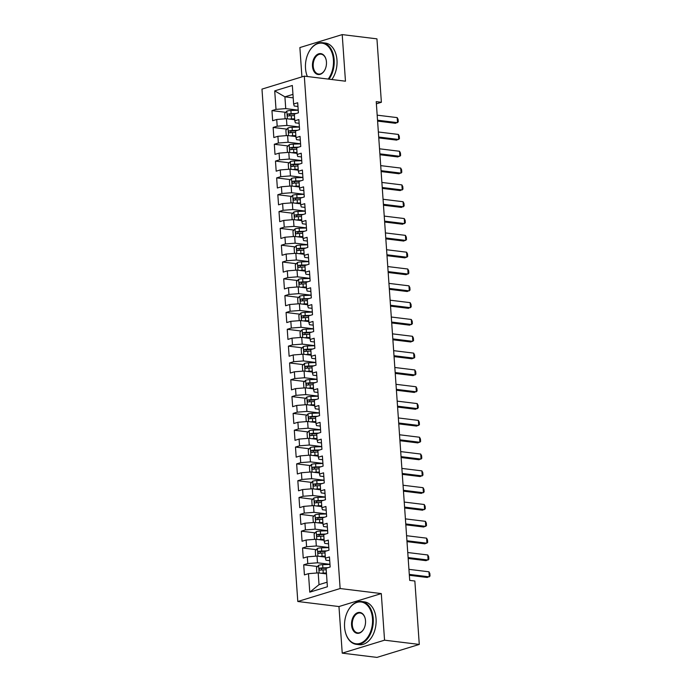 <?xml version="1.0" encoding="UTF-8"?>
<svg xmlns="http://www.w3.org/2000/svg" width="692" height="692" viewBox="0 0 692 692"><rect width="100%" height="100%" fill="white"/><g stroke="black" fill="none" stroke-linecap="round" stroke-linejoin="round"><path stroke-width="1.04" d="M342.229 653.144L384.553 640.178L381.301 593.58L338.968 606.547L342.229 653.144L376.958 657.4L419.283 644.434L414.854 581.021L409.707 580.389L376.232 101.646L381.378 102.278L376.941 38.856L342.211 34.6L299.878 47.566L301.928 76.873M338.968 606.547L297.802 601.495L261.974 89.112L304.307 76.146L340.135 588.537L297.802 601.495M293.2 97.849L284.914 96.837L274.715 90.877L276.013 109.379L271.956 110.625L272.657 120.719L276.722 119.474L277.189 126.204L273.132 127.449L273.833 137.544L277.899 136.298L278.366 143.028L274.309 144.265L275.009 154.359L279.075 153.122L279.542 159.843L275.477 161.089L276.186 171.184L280.251 169.938L280.718 176.668L276.653 177.913L277.362 188.008L281.428 186.762L281.895 193.492L277.829 194.737L278.539 204.823L282.604 203.586L283.071 210.307L279.006 211.553L279.715 221.648L283.781 220.402L284.248 227.132L280.182 228.377L280.891 238.472L284.957 237.226L285.424 243.956L281.359 245.202L282.068 255.287L286.133 254.05L286.6 260.78L282.535 262.017L283.244 272.112L287.31 270.866L287.777 277.596L283.711 278.841L284.421 288.936L288.478 287.69L288.953 294.42L284.888 295.666L285.597 305.76L289.654 304.515L290.13 311.244L286.064 312.481L286.773 322.576L290.83 321.33L291.306 328.06L287.241 329.305L287.95 339.4L292.007 338.154L292.482 344.884L288.417 346.13L289.126 356.224L293.183 354.979L293.659 361.708L289.593 362.954L290.303 373.04L294.36 371.803L294.835 378.524L290.77 379.77L291.479 389.864L295.536 388.619L296.012 395.348L291.946 396.594L292.655 406.688L296.712 405.443L297.188 412.173L293.123 413.418L293.832 423.504L297.889 422.267L298.364 428.997L294.299 430.234L295.008 440.328L299.065 439.083L299.541 445.812L295.475 447.058L296.185 457.152L300.242 455.907L300.717 462.637L296.652 463.882L297.361 473.977L301.418 472.731L301.894 479.461L297.828 480.698L298.537 490.792L302.594 489.547L303.07 496.276L299.005 497.522L299.714 507.617L303.771 506.371L304.246 513.101L300.181 514.346L300.89 524.441L304.947 523.195L305.423 529.925L301.357 531.171L302.067 541.256L306.123 540.019L306.599 546.741L302.534 547.986L303.243 558.081L307.3 556.835L307.776 563.565L303.71 564.81L304.419 574.905L308.476 573.659L318.199 572.889L319.021 584.662L327.074 582.197M274.715 90.877L292.335 85.479L293.633 103.99L294.204 106.023L297.949 106.481M319.021 584.662L309.774 592.162L327.394 586.764L326.096 568.262L330.162 567.016L329.453 556.93L325.387 558.167L324.92 551.446L328.985 550.201L328.276 540.106L324.211 541.352L323.744 534.622L327.809 533.376L327.1 523.282L323.034 524.527L322.567 517.798L326.633 516.552L325.923 506.466L321.858 507.703L321.391 500.973L325.456 499.736L324.747 489.642L320.681 490.887L320.214 484.158L324.28 482.912L323.571 472.818L319.505 474.063L319.038 467.334L323.103 466.088L322.394 455.993L318.337 457.239L317.862 450.509L321.927 449.272L321.218 439.178L317.161 440.423L316.685 433.694L320.751 432.448L320.041 422.354L315.985 423.599L315.509 416.869L319.574 415.624L318.865 405.529L314.808 406.775L314.332 400.045L318.398 398.808L317.689 388.714L313.632 389.951L313.156 383.23L317.221 381.984L316.512 371.889L312.455 373.135L311.98 366.405L316.045 365.16L315.336 355.065L311.279 356.311L310.803 349.581L314.869 348.335L314.159 338.25L310.103 339.487L309.627 332.757L313.692 331.52L312.983 321.425L308.926 322.671L308.45 315.941L312.516 314.696L311.807 304.601L307.75 305.847L307.274 299.117L311.339 297.871L310.63 287.777L306.573 289.022L306.098 282.293L310.163 281.056L309.454 270.961L305.397 272.207L304.921 265.477L308.987 264.232L308.277 254.137L304.221 255.383L303.745 248.653L307.81 247.407L307.101 237.313L303.044 238.558L302.568 231.829L306.634 230.592L305.925 220.497L301.868 221.734L301.392 215.013L305.457 213.767L304.748 203.673L300.691 204.918L300.216 198.189L304.281 196.943L303.572 186.849L299.515 188.094L299.039 181.365L303.105 180.119L302.395 170.033L298.338 171.27L297.863 164.549L301.928 163.303L301.219 153.209L297.162 154.454L296.686 147.725L300.752 146.479L300.043 136.385L295.986 137.63L295.51 130.9L299.575 129.655L298.866 119.569L294.809 120.806L294.334 114.076L298.399 112.839L297.69 102.745L293.633 103.99M309.774 592.162L308.476 573.659M329.972 564.326L317.498 562.795L317.022 556.065L325.318 557.086M307.776 563.565L317.498 562.795M307.3 556.835L317.022 556.065M328.795 547.502L316.322 545.971L315.846 539.25L324.141 540.262M306.599 546.741L316.322 545.971M306.123 540.019L315.846 539.25M325.387 558.167L325.958 560.2L329.712 560.667M327.619 530.686L315.145 529.155L314.67 522.425L322.965 523.437M305.423 529.925L315.145 529.155M304.947 523.195L314.67 522.425M324.211 541.352L324.782 543.384L328.536 543.843M326.442 513.862L313.969 512.331L313.493 505.601L321.789 506.622M304.246 513.101L313.969 512.331M303.771 506.371L313.493 505.601M323.034 524.527L323.605 526.56L327.359 527.019M325.266 497.038L312.793 495.507L312.317 488.777L320.612 489.798M303.07 496.276L312.793 495.507M302.594 489.547L312.317 488.777M321.858 507.703L322.429 509.736L326.183 510.194M324.09 480.213L311.616 478.691L311.14 471.961L319.436 472.973M301.894 479.461L311.616 478.691M301.418 472.731L311.14 471.961M320.681 490.887L321.252 492.92L325.006 493.379M322.913 463.398L310.44 461.867L309.964 455.137L318.259 456.158M300.717 462.637L310.44 461.867M300.242 455.907L309.964 455.137M319.505 474.063L320.076 476.096L323.83 476.554M321.737 446.574L309.263 445.043L308.788 438.313L317.083 439.333M299.541 445.812L309.263 445.043M299.065 439.083L308.788 438.313M318.337 457.239L318.9 459.272L322.654 459.73M320.56 429.749L308.087 428.218L307.611 421.497L315.907 422.509M298.364 428.997L308.087 428.218M297.889 422.267L307.611 421.497M317.161 440.423L317.723 442.447L321.477 442.915M319.384 412.934L306.911 411.403L306.435 404.673L314.73 405.685M297.188 412.173L306.911 411.403M296.712 405.443L306.435 404.673M315.985 423.599L316.547 425.632L320.301 426.09M318.208 396.109L305.734 394.578L305.258 387.849L313.554 388.869M296.012 395.348L305.734 394.578M295.536 388.619L305.258 387.849M314.808 406.775L315.37 408.808L319.124 409.266M317.031 379.285L304.558 377.754L304.082 371.033L312.377 372.045M294.835 378.524L304.558 377.754M294.36 371.803L304.082 371.033M313.632 389.951L314.194 391.983L317.948 392.45M315.855 362.47L303.381 360.939L302.906 354.209L311.201 355.221M293.659 361.708L303.381 360.939M293.183 354.979L302.906 354.209M312.455 373.135L313.018 375.168L316.772 375.626M314.678 345.645L302.205 344.114L301.729 337.385L310.025 338.405M292.482 344.884L302.205 344.114M292.007 338.154L301.729 337.385M311.279 356.311L311.841 358.344L315.595 358.802M313.502 328.821L301.029 327.29L300.553 320.56L308.848 321.581M291.306 328.06L301.029 327.29M290.83 321.33L300.553 320.56M310.103 339.487L310.665 341.519L314.419 341.986M312.326 311.997L299.852 310.474L299.377 303.745L307.672 304.757M290.13 311.244L299.852 310.474M289.654 304.515L299.377 303.745M308.926 322.671L309.488 324.704L313.242 325.162M311.149 295.181L298.676 293.65L298.2 286.921L306.495 287.941M288.953 294.42L298.676 293.65M288.478 287.69L298.2 286.921M307.75 305.847L308.312 307.879L312.066 308.338M309.973 278.357L297.499 276.826L297.024 270.096L305.319 271.117M287.777 277.596L297.499 276.826M287.31 270.866L297.024 270.096M306.573 289.022L307.136 291.055L310.89 291.514M308.796 261.533L296.323 260.01L295.847 253.281L304.143 254.293M286.6 260.78L296.323 260.01M286.133 254.05L295.847 253.281M305.397 272.207L305.959 274.24L309.713 274.698M307.62 244.717L295.147 243.186L294.671 236.456L302.966 237.468M285.424 243.956L295.147 243.186M284.957 237.226L294.671 236.456M304.221 255.383L304.783 257.415L308.537 257.874M306.444 227.893L293.97 226.362L293.495 219.632L301.79 220.653M284.248 227.132L293.97 226.362M283.781 220.402L293.495 219.632M303.044 238.558L303.606 240.591L307.36 241.05M305.267 211.069L292.794 209.538L292.318 202.817L300.613 203.829M283.071 210.307L292.794 209.538M282.604 203.586L292.318 202.817M301.868 221.734L302.439 223.767L306.184 224.234M304.091 194.253L291.617 192.722L291.142 185.992L299.437 187.004M281.895 193.492L291.617 192.722M281.428 186.762L291.142 185.992M300.691 204.918L301.262 206.951L305.008 207.41M302.914 177.429L290.441 175.898L289.965 169.168L298.261 170.189M280.718 176.668L290.441 175.898M280.251 169.938L289.965 169.168M299.515 188.094L300.086 190.127L303.831 190.585M301.738 160.605L289.265 159.073L288.789 152.344L297.084 153.365M279.542 159.843L289.265 159.073M279.075 153.122L288.789 152.344M298.338 171.27L298.909 173.303L302.655 173.77M300.562 143.78L288.088 142.258L287.613 135.528L295.908 136.54M278.366 143.028L288.088 142.258M277.899 136.298L287.613 135.528M297.162 154.454L297.733 156.487L301.478 156.946M299.385 126.965L286.912 125.434L286.436 118.704L294.731 119.725M277.189 126.204L286.912 125.434M276.722 119.474L286.436 118.704M295.986 137.63L296.557 139.663L300.302 140.121M298.209 110.14L285.735 108.609L284.914 96.837L292.958 94.371M276.013 109.379L285.735 108.609M294.809 120.806L295.38 122.839L299.126 123.297M384.553 640.178L419.283 644.434M304.307 76.146L345.464 81.198L342.211 34.6M381.301 593.58L340.135 588.537M376.379 103.809L381.378 102.278M326.494 573.902L318.199 572.889M271.956 110.625L285.744 112.32M273.132 127.449L286.921 129.136M274.309 144.265L288.097 145.96M275.477 161.089L289.273 162.784M276.653 177.913L290.45 179.6M277.829 194.737L291.626 196.424M279.006 211.553L292.803 213.248M280.182 228.377L293.979 230.064M281.359 245.202L295.155 246.888M282.535 262.017L296.332 263.713M283.711 278.841L297.508 280.537M284.888 295.666L298.685 297.352M286.064 312.481L299.861 314.177M287.241 329.305L301.037 331.001M288.417 346.13L302.214 347.817M289.593 362.954L303.39 364.641M290.77 379.77L304.567 381.465M291.946 396.594L305.743 398.281M293.123 413.418L306.919 415.105M294.299 430.234L308.096 431.929M295.475 447.058L309.272 448.753M296.652 463.882L310.448 465.569M297.828 480.698L311.625 482.393M299.005 497.522L312.801 499.217M300.181 514.346L313.978 516.033M301.357 531.171L315.154 532.857M302.534 547.986L316.33 549.682M303.71 564.81L317.507 566.497M377.175 115.166L397.182 117.614L398.09 119.344L398.263 121.87L395.478 123.297L377.59 121.1M397.182 117.614L397.537 122.666L377.529 120.209M289.438 119.076A4.576 0.969 -4 0 1 291.496 118.903L294.662 118.79M291.86 119.37L294.697 119.266M285.735 118.756L285.069 118.488L284.715 113.445L286.886 111.057A4.576 0.969 -4 0 1 290.908 110.486L298.217 110.227M296.211 113.505L291.133 113.687A4.576 0.969 176 0 0 288.132 114.016C287.085 114.924 287.128 115.599 288.27 116.031A4.576 0.969 -4 0 1 291.271 115.702L294.446 115.59M289.187 115.884L289.983 114.241A2.327 0.493 -4 0 1 290.804 114.18L294.437 114.05M378.351 131.982L398.358 134.438L399.267 136.168L399.44 138.694L396.654 140.113L378.766 137.924M398.358 134.438L398.713 139.481L378.706 137.033M379.527 148.806L399.535 151.263L400.443 152.993L400.616 155.51L397.831 156.937L379.943 154.74M399.535 151.263L399.889 156.305L379.882 153.849M290.614 135.892A4.576 0.969 -4 0 1 292.673 135.719L295.839 135.606M293.036 136.194L295.873 136.09M286.912 135.58L286.246 135.312L285.891 130.26L288.062 127.882A4.576 0.969 -4 0 1 292.085 127.311L299.394 127.051M297.387 130.33L292.309 130.503A4.576 0.969 176 0 0 289.308 130.831C288.261 131.748 288.305 132.423 289.446 132.855A4.576 0.969 -4 0 1 292.448 132.527L295.622 132.414M290.363 132.7L291.159 131.056A2.327 0.493 -4 0 1 291.981 130.996L295.614 130.875M291.79 152.716A4.576 0.969 -4 0 1 293.849 152.543L297.015 152.43M294.212 153.01L297.05 152.915M288.088 152.404L287.422 152.128L287.068 147.085L289.239 144.706A4.576 0.969 -4 0 1 293.261 144.135L300.57 143.875M298.563 147.145L293.486 147.327A4.576 0.969 176 0 0 290.484 147.655C289.438 148.572 289.481 149.247 290.623 149.671A4.576 0.969 -4 0 1 293.624 149.351L296.799 149.238M291.54 149.524L292.335 147.88A2.327 0.493 -4 0 1 293.157 147.82L296.79 147.69M328.181 79.078A21.054 13.901 -83 0 0 333.423 59.797A21.054 13.901 -83 0 0 323.467 43.466A21.054 13.901 -83 0 0 308.563 52.618A21.054 13.901 -83 0 0 305.509 68.344A21.054 13.901 -83 0 0 306.115 72.548A21.054 13.901 -83 0 0 307.386 76.527M308.615 52.506A21.564 14.238 97 0 1 308.675 52.384A21.564 14.238 97 0 1 322.472 42.705A21.564 14.238 97 0 1 334.149 59.737A21.564 14.238 97 0 1 329.011 79.173M307.326 76.518A21.564 14.238 97 0 1 306.175 72.798A21.564 14.238 97 0 1 306.149 72.669M312.481 66.207A10.527 6.946 97 0 1 318.017 54.088A10.527 6.946 97 0 1 326.14 59.832A10.527 6.946 97 0 1 326.442 61.934A10.527 6.946 97 0 1 324.92 69.797A10.527 6.946 97 0 1 317.464 74.373A10.527 6.946 97 0 1 312.481 66.207M326.166 59.962A10.008 6.609 -83 0 0 321.071 54.184A10.008 6.609 -83 0 0 313.216 66.147A10.008 6.609 -83 0 0 318.631 74.053A10.008 6.609 -83 0 0 324.972 69.676M322.472 42.705L325.309 43.051A21.564 14.238 97 0 1 336.978 60.083A21.564 14.238 97 0 1 331.84 79.528M344.581 627.16A21.054 13.901 -83 0 0 345.196 631.363A21.054 13.901 -83 0 0 361.44 642.842A21.054 13.901 -83 0 0 372.495 618.613A21.054 13.901 -83 0 0 362.539 602.282A21.054 13.901 -83 0 0 347.635 611.434A21.054 13.901 -83 0 0 344.581 627.16M347.695 611.321A21.564 14.238 97 0 1 347.756 611.2A21.564 14.238 97 0 1 361.553 601.521A21.564 14.238 97 0 1 373.23 618.553A21.564 14.238 97 0 1 356.302 644.338A21.564 14.238 97 0 1 345.247 631.614A21.564 14.238 97 0 1 345.221 631.485M351.562 625.023A10.527 6.946 97 0 1 357.089 612.904A10.527 6.946 97 0 1 365.212 618.648A10.527 6.946 97 0 1 365.514 620.75A10.527 6.946 97 0 1 363.992 628.604A10.527 6.946 97 0 1 356.544 633.18A10.527 6.946 97 0 1 351.562 625.023M365.246 618.778A10.008 6.609 -83 0 0 360.143 613A10.008 6.609 -83 0 0 352.289 624.962A10.008 6.609 -83 0 0 357.712 632.869A10.008 6.609 -83 0 0 364.053 628.492M361.553 601.521L364.381 601.867A21.564 14.238 97 0 1 376.059 618.899A21.564 14.238 97 0 1 359.131 644.684L356.302 644.338M380.704 165.63L400.711 168.078L401.62 169.808L401.793 172.334L399.007 173.761L381.119 171.564M400.711 168.078L401.066 173.13L381.058 170.673M381.88 182.446L401.888 184.902L402.796 186.632L402.969 189.158L400.184 190.577L382.295 188.388M401.888 184.902L402.242 189.954L382.235 187.497M292.967 169.54A4.576 0.969 -4 0 1 295.026 169.367L298.191 169.255M295.389 169.834L298.226 169.73M289.265 169.229L288.599 168.952L288.244 163.909L290.415 161.521A4.576 0.969 -4 0 1 294.437 160.951L301.747 160.691M299.74 163.969L294.662 164.151A4.576 0.969 176 0 0 291.661 164.48C290.614 165.397 290.657 166.063 291.799 166.495A4.576 0.969 -4 0 1 294.801 166.166L297.975 166.054M292.716 166.348L293.512 164.705A2.327 0.493 -4 0 1 294.334 164.644L297.967 164.514M294.143 186.356A4.576 0.969 -4 0 1 296.202 186.183L299.368 186.07M296.557 186.658L299.402 186.555M290.441 186.044L289.775 185.776L289.42 180.724L291.591 178.346A4.576 0.969 -4 0 1 295.614 177.775L302.923 177.515M300.916 180.794L295.839 180.975A4.576 0.969 176 0 0 292.837 181.295C291.79 182.212 291.834 182.887 292.976 183.319A4.576 0.969 -4 0 1 295.977 182.991L299.152 182.878M293.892 183.164L294.688 181.529A2.327 0.493 -4 0 1 295.51 181.468L299.143 181.339M383.057 199.27L403.064 201.727L403.972 203.457L404.145 205.974L401.36 207.401L383.472 205.213M403.064 201.727L403.419 206.77L383.411 204.322M295.32 203.18A4.576 0.969 -4 0 1 297.378 203.007L300.544 202.894M297.733 203.474L300.579 203.379M291.617 202.868L290.951 202.6L290.597 197.549L292.768 195.17A4.576 0.969 -4 0 1 296.79 194.599L304.099 194.34M302.093 197.609L297.015 197.791A4.576 0.969 176 0 0 294.013 198.12C292.967 199.036 293.01 199.711 294.152 200.135A4.576 0.969 -4 0 1 297.153 199.815L300.328 199.703M295.069 199.988L295.865 198.345A2.327 0.493 -4 0 1 296.686 198.284L300.319 198.154M384.233 216.094L404.24 218.551L405.149 220.272L405.322 222.798L402.536 224.225L384.648 222.028M404.24 218.551L404.595 223.594L384.588 221.137M296.496 220.004A4.576 0.969 -4 0 1 298.555 219.831L301.721 219.719M298.909 220.298L301.755 220.194M292.794 219.693L292.128 219.416L291.773 214.373L293.944 211.986A4.576 0.969 -4 0 1 297.967 211.415L305.276 211.164M303.269 214.434L298.183 214.615A4.576 0.969 176 0 0 295.19 214.944C294.143 215.861 294.187 216.527 295.328 216.959A4.576 0.969 -4 0 1 298.33 216.631L301.504 216.518M296.245 216.812L297.041 215.169A2.327 0.493 -4 0 1 297.863 215.108L301.496 214.978M385.409 232.919L405.417 235.367L406.325 237.097L406.498 239.622L403.713 241.05L385.825 238.852M405.417 235.367L405.772 240.418L385.764 237.962M297.672 236.82A4.576 0.969 -4 0 1 299.731 236.647L302.897 236.543M300.086 237.122L302.932 237.019M293.97 236.508L293.304 236.24L292.95 231.197L295.121 228.81A4.576 0.969 -4 0 1 299.143 228.239L306.452 227.979M304.445 231.258L299.359 231.439A4.576 0.969 176 0 0 296.366 231.759C295.32 232.676 295.363 233.351 296.505 233.784A4.576 0.969 -4 0 1 299.506 233.455L302.681 233.342M297.413 233.637L298.217 231.993A2.327 0.493 -4 0 1 299.039 231.932L302.672 231.803M386.586 249.734L406.593 252.191L407.502 253.921L407.675 256.447L404.889 257.865L387.001 255.677M406.593 252.191L406.948 257.234L386.94 254.786M298.849 253.644A4.576 0.969 -4 0 1 300.908 253.471L304.073 253.358M301.262 253.938L304.108 253.843M295.147 253.333L294.481 253.064L294.126 248.013L296.297 245.634A4.576 0.969 -4 0 1 300.319 245.063L307.629 244.804M305.622 248.082L300.536 248.255A4.576 0.969 176 0 0 297.543 248.584C296.496 249.501 296.539 250.175 297.681 250.599A4.576 0.969 -4 0 1 300.683 250.279L303.849 250.167M298.589 250.452L299.394 248.809A2.327 0.493 -4 0 1 300.216 248.748L303.849 248.627M387.762 266.558L407.77 269.015L408.678 270.745L408.851 273.262L406.066 274.689L388.177 272.492M407.77 269.015L408.124 274.058L388.117 271.601M300.025 270.468A4.576 0.969 -4 0 1 302.084 270.295L305.25 270.183M302.439 270.762L305.284 270.659M296.323 270.157L295.657 269.88L295.302 264.837L297.474 262.45A4.576 0.969 -4 0 1 301.496 261.887L308.805 261.628M306.798 264.898L301.712 265.079A4.576 0.969 176 0 0 298.719 265.408C297.672 266.325 297.716 267 298.858 267.423A4.576 0.969 -4 0 1 301.859 267.095L305.025 266.982M299.766 267.276L300.57 265.633A2.327 0.493 -4 0 1 301.392 265.572L305.025 265.443M388.939 283.383L408.946 285.831L409.854 287.561L410.027 290.086L407.242 291.514L389.354 289.317M408.946 285.831L409.301 290.882L389.293 288.426M301.202 287.292A4.576 0.969 -4 0 1 303.26 287.119L306.426 287.007M303.615 287.587L306.461 287.483M297.499 286.972L296.833 286.704L296.479 281.661L298.65 279.274A4.576 0.969 -4 0 1 302.672 278.703L309.981 278.443M307.975 281.722L302.888 281.903A4.576 0.969 176 0 0 299.895 282.232C298.849 283.14 298.892 283.815 300.034 284.248A4.576 0.969 -4 0 1 303.035 283.919L306.201 283.807M300.942 284.101L301.747 282.457A2.327 0.493 -4 0 1 302.568 282.397L306.201 282.267M390.115 300.198L410.122 302.655L411.031 304.385L411.204 306.911L408.418 308.329L390.53 306.141M410.122 302.655L410.477 307.698L390.47 305.25M302.378 304.108A4.576 0.969 -4 0 1 304.437 303.935L307.603 303.823M304.791 304.411L307.637 304.307M298.676 303.797L298.01 303.528L297.655 298.477L299.826 296.098A4.576 0.969 -4 0 1 303.849 295.527L311.158 295.268M309.151 298.546L304.065 298.719A4.576 0.969 176 0 0 301.072 299.048C300.025 299.965 300.068 300.639 301.21 301.072A4.576 0.969 -4 0 1 304.212 300.743L307.378 300.631M302.119 300.916L302.923 299.273A2.327 0.493 -4 0 1 303.745 299.212L307.378 299.091M391.291 317.022L411.299 319.479L412.207 321.209L412.38 323.726L409.595 325.153L391.707 322.956M411.299 319.479L411.653 324.522L391.646 322.065M303.554 320.932A4.576 0.969 -4 0 1 305.613 320.759L308.779 320.647M305.968 321.226L308.814 321.131M299.852 320.621L299.186 320.344L298.832 315.301L301.003 312.922A4.576 0.969 -4 0 1 305.025 312.352L312.334 312.092M310.327 315.362L305.241 315.543A4.576 0.969 176 0 0 302.248 315.872C301.202 316.789 301.245 317.464 302.387 317.887A4.576 0.969 -4 0 1 305.388 317.559L308.554 317.455M303.295 317.74L304.099 316.097A2.327 0.493 -4 0 1 304.921 316.036L308.554 315.907M392.468 333.847L412.475 336.295L413.383 338.025L413.557 340.55L410.771 341.978L392.883 339.781M412.475 336.295L412.83 341.346L392.822 338.89M304.731 337.757A4.576 0.969 -4 0 1 306.79 337.584L309.955 337.471M307.144 338.051L309.99 337.947M301.029 337.445L300.363 337.168L300.008 332.125L302.179 329.738A4.576 0.969 -4 0 1 306.201 329.167L313.511 328.908M311.504 332.186L306.418 332.368A4.576 0.969 176 0 0 303.425 332.696C302.378 333.613 302.421 334.279 303.563 334.712A4.576 0.969 -4 0 1 306.565 334.383L309.731 334.271M304.471 334.565L305.276 332.921A2.327 0.493 -4 0 1 306.098 332.861L309.731 332.731M393.644 350.662L413.652 353.119L414.56 354.849L414.733 357.375L411.948 358.793L394.059 356.605M413.652 353.119L414.006 358.171L393.999 355.714M305.907 354.572A4.576 0.969 -4 0 1 307.966 354.399L311.132 354.287M308.321 354.875L311.166 354.771M302.205 354.261L301.539 353.993L301.184 348.941L303.356 346.562A4.576 0.969 -4 0 1 307.378 345.991L314.687 345.732M312.68 349.01L307.594 349.192A4.576 0.969 176 0 0 304.601 349.512C303.554 350.429 303.598 351.103 304.74 351.536A4.576 0.969 -4 0 1 307.741 351.207L310.907 351.095M305.648 351.38L306.452 349.745A2.327 0.493 -4 0 1 307.274 349.685L310.907 349.555M394.821 367.487L414.828 369.943L415.736 371.673L415.909 374.19L413.124 375.618L395.236 373.429M414.828 369.943L415.183 374.986L395.175 372.538M307.084 371.396A4.576 0.969 -4 0 1 309.142 371.223L312.308 371.111M309.497 371.69L312.343 371.595M303.381 371.085L302.715 370.817L302.361 365.765L304.532 363.387A4.576 0.969 -4 0 1 308.554 362.816L315.863 362.556M313.857 365.826L308.77 366.007A4.576 0.969 176 0 0 305.777 366.336C304.731 367.253 304.774 367.928 305.916 368.352A4.576 0.969 -4 0 1 308.917 368.032L312.083 367.919M306.824 368.205L307.629 366.561A2.327 0.493 -4 0 1 308.45 366.5L312.083 366.371M395.997 384.311L416.004 386.759L416.913 388.489L417.086 391.015L414.3 392.442L396.412 390.245M416.004 386.759L416.359 391.81L396.352 389.354M308.26 388.221A4.576 0.969 -4 0 1 310.319 388.048L313.485 387.935M310.673 388.515L313.519 388.411M304.558 387.909L303.892 387.632L303.537 382.589L305.708 380.202A4.576 0.969 -4 0 1 309.731 379.631L317.04 379.38M315.033 382.65L309.947 382.832A4.576 0.969 176 0 0 306.954 383.16C305.907 384.077 305.95 384.743 307.092 385.176A4.576 0.969 -4 0 1 310.094 384.847L313.26 384.735M308.001 385.029L308.805 383.385A2.327 0.493 -4 0 1 309.627 383.325L313.26 383.195M397.173 401.135L417.181 403.583L418.089 405.313L418.262 407.839L415.477 409.266L397.589 407.069M417.181 403.583L417.536 408.635L397.528 406.178M309.436 405.036A4.576 0.969 -4 0 1 311.495 404.863L314.661 404.759M311.85 405.339L314.696 405.235M305.734 404.725L305.068 404.457L304.714 399.405L306.885 397.026A4.576 0.969 -4 0 1 310.907 396.455L318.216 396.196M316.209 399.474L311.123 399.656A4.576 0.969 176 0 0 308.13 399.976C307.084 400.893 307.127 401.568 308.269 402A4.576 0.969 -4 0 1 311.27 401.671L314.436 401.559M309.177 401.844L309.981 400.21A2.327 0.493 -4 0 1 310.803 400.149L314.436 400.019M398.35 417.951L418.357 420.407L419.265 422.137L419.438 424.663L416.653 426.082L398.765 423.893M418.357 420.407L418.712 425.45L398.704 423.002M310.613 421.861A4.576 0.969 -4 0 1 312.663 421.688L315.837 421.575M313.026 422.155L315.872 422.059M306.911 421.549L306.245 421.281L305.89 416.229L308.061 413.851A4.576 0.969 -4 0 1 312.075 413.28L319.393 413.02M317.386 416.299L312.3 416.472A4.576 0.969 176 0 0 309.307 416.8C308.26 417.717 308.303 418.392 309.445 418.816A4.576 0.969 -4 0 1 312.447 418.496L315.613 418.383M310.353 418.669L311.158 417.025A2.327 0.493 -4 0 1 311.98 416.965L315.613 416.835M399.526 434.775L419.534 437.232L420.433 438.962L420.615 441.479L417.83 442.906L399.941 440.709M419.534 437.232L419.888 442.274L399.881 439.818M311.789 438.685A4.576 0.969 -4 0 1 313.839 438.512L317.014 438.399M314.203 438.979L317.048 438.875M308.087 438.373L307.421 438.097L307.066 433.054L309.238 430.666A4.576 0.969 -4 0 1 313.251 430.104L320.569 429.844M318.562 433.114L313.476 433.296A4.576 0.969 176 0 0 310.483 433.625C309.436 434.541 309.48 435.207 310.622 435.64A4.576 0.969 -4 0 1 313.623 435.311L316.789 435.199M311.53 435.493L312.334 433.849A2.327 0.493 -4 0 1 313.156 433.789L316.789 433.659M400.703 451.599L420.71 454.047L421.61 455.777L421.791 458.303L419.006 459.73L401.118 457.533M420.71 454.047L421.065 459.099L401.057 456.642M312.966 455.509A4.576 0.969 -4 0 1 315.016 455.336L318.19 455.224M315.379 455.803L318.225 455.699M309.263 455.189L308.597 454.921L308.243 449.878L310.414 447.49A4.576 0.969 -4 0 1 314.428 446.92L321.745 446.66M319.739 449.938L314.652 450.12A4.576 0.969 176 0 0 311.659 450.44C310.613 451.357 310.656 452.032 311.798 452.464A4.576 0.969 -4 0 1 314.799 452.136L317.965 452.023M312.706 452.317L313.511 450.674A2.327 0.493 -4 0 1 314.332 450.613L317.965 450.483M401.879 468.415L421.886 470.871L422.786 472.601L422.968 475.127L420.182 476.546L402.294 474.357M421.886 470.871L422.241 475.914L402.234 473.466M314.142 472.325A4.576 0.969 -4 0 1 316.192 472.152L319.367 472.039M316.555 472.619L319.401 472.524M310.44 472.013L309.774 471.745L309.419 466.693L311.59 464.315A4.576 0.969 -4 0 1 315.604 463.744L322.922 463.484M320.915 466.763L315.829 466.936A4.576 0.969 176 0 0 312.836 467.264C311.789 468.181 311.832 468.856 312.974 469.288A4.576 0.969 -4 0 1 315.976 468.96L319.142 468.847M313.883 469.133L314.687 467.489A2.327 0.493 -4 0 1 315.509 467.429L319.133 467.308M403.055 485.239L423.063 487.696L423.962 489.426L424.144 491.943L421.359 493.37L403.471 491.173M423.063 487.696L423.418 492.739L403.41 490.282M315.318 489.149A4.576 0.969 -4 0 1 317.368 488.976L320.543 488.863M317.732 489.443L320.578 489.348M311.616 488.837L310.95 488.561L310.596 483.518L312.767 481.139A4.576 0.969 -4 0 1 316.78 480.568L324.098 480.309M322.091 483.578L317.005 483.76A4.576 0.969 176 0 0 314.012 484.089C312.966 485.006 313.009 485.68 314.151 486.104A4.576 0.969 -4 0 1 317.152 485.775L320.318 485.663M315.059 485.957L315.863 484.313A2.327 0.493 -4 0 1 316.685 484.253L320.31 484.123M404.232 502.063L424.239 504.511L425.139 506.241L425.32 508.767L422.535 510.194L404.647 507.997M424.239 504.511L424.594 509.563L404.578 507.106M316.495 505.973A4.576 0.969 -4 0 1 318.545 505.8L321.719 505.688M318.908 506.267L321.754 506.163M312.793 505.662L312.127 505.385L311.772 500.342L313.943 497.955A4.576 0.969 -4 0 1 317.957 497.384L325.275 497.124M323.268 500.402L318.182 500.584A4.576 0.969 176 0 0 315.189 500.913C314.142 501.821 314.185 502.496 315.327 502.928A4.576 0.969 -4 0 1 318.329 502.6L321.495 502.487M316.235 502.781L317.031 501.138A2.327 0.493 -4 0 1 317.862 501.077L321.486 500.947M405.408 518.879L425.416 521.336L426.315 523.066L426.497 525.591L423.712 527.01L405.823 524.821M425.416 521.336L425.77 526.378L405.754 523.931M317.671 522.789A4.576 0.969 -4 0 1 319.721 522.616L322.896 522.503M320.085 523.091L322.93 522.988M313.969 522.477L313.303 522.209L312.948 517.158L315.12 514.779A4.576 0.969 -4 0 1 319.133 514.208L326.442 513.948M324.444 517.227L319.358 517.408A4.576 0.969 176 0 0 316.356 517.728C315.318 518.645 315.362 519.32 316.503 519.753A4.576 0.969 -4 0 1 319.505 519.424L322.671 519.311M317.412 519.597L318.208 517.962A2.327 0.493 -4 0 1 319.038 517.901L322.662 517.772M406.585 535.703L426.592 538.16L427.492 539.89L427.673 542.407L424.888 543.834L407 541.637M426.592 538.16L426.947 543.203L406.931 540.755M318.848 539.613A4.576 0.969 -4 0 1 320.898 539.44L324.072 539.327M321.261 539.907L324.107 539.812M315.145 539.302L314.479 539.025L314.125 533.982L316.296 531.603A4.576 0.969 -4 0 1 320.31 531.032L327.619 530.773M325.621 534.042L320.534 534.224A4.576 0.969 176 0 0 317.533 534.553C316.495 535.47 316.538 536.144 317.68 536.568A4.576 0.969 -4 0 1 320.681 536.248L323.847 536.136M318.588 536.421L319.384 534.778A2.327 0.493 -4 0 1 320.214 534.717L323.839 534.587M407.761 552.527L427.768 554.975L428.668 556.705L428.85 559.231L426.064 560.658L408.176 558.461M427.768 554.975L428.123 560.027L408.107 557.57M320.024 556.437A4.576 0.969 -4 0 1 322.074 556.264L325.249 556.152M322.437 556.731L325.283 556.627M316.322 556.126L315.656 555.849L315.301 550.806L317.472 548.419A4.576 0.969 -4 0 1 321.486 547.848L328.795 547.597M326.797 550.867L321.711 551.048A4.576 0.969 176 0 0 318.709 551.377C317.671 552.294 317.714 552.96 318.856 553.392A4.576 0.969 -4 0 1 321.858 553.064L325.024 552.951M319.765 553.245L320.56 551.602A2.327 0.493 -4 0 1 321.391 551.541L325.015 551.412M408.937 569.343L428.945 571.8L429.844 573.53L430.026 576.055L427.241 577.474L409.353 575.286M428.945 571.8L429.3 576.851L409.283 574.395M321.2 573.253A4.576 0.969 -4 0 1 323.25 573.08L326.425 572.967M323.614 573.556L326.46 573.452M317.498 572.941L316.832 572.673L316.478 567.622L318.649 565.243A4.576 0.969 -4 0 1 322.662 564.672L329.972 564.413M327.973 567.691L322.887 567.872A4.576 0.969 176 0 0 319.886 568.193C318.848 569.109 318.891 569.784 320.033 570.217A4.576 0.969 -4 0 1 323.034 569.888L326.2 569.776M320.941 570.061L321.737 568.426A2.327 0.493 -4 0 1 322.567 568.366L326.192 568.236M286.834 111.118L287.37 118.816M291.271 115.702L291.496 118.903M290.908 110.486L291.133 113.687M289.983 114.241L288.132 114.016M288.01 127.942L288.547 135.641M292.448 132.527L292.673 135.719M292.085 127.311L292.309 130.503M291.159 131.056L289.308 130.831M289.187 144.758L289.723 152.465M293.624 149.351L293.849 152.543M293.261 144.135L293.486 147.327M292.335 147.88L290.484 147.655M290.363 161.582L290.899 169.28M294.801 166.166L295.026 169.367M294.437 160.951L294.662 164.151M293.512 164.705L291.661 164.48M291.54 178.406L292.076 186.105M295.977 182.991L296.202 186.183M295.614 177.775L295.839 180.975M294.688 181.529L292.837 181.295M292.716 195.23L293.252 202.929M297.153 199.815L297.378 203.007M296.79 194.599L297.015 197.791M295.865 198.345L294.013 198.12M293.892 212.046L294.429 219.745M298.33 216.631L298.555 219.831M297.967 211.415L298.183 214.615M297.041 215.169L295.19 214.944M295.069 228.87L295.605 236.569M299.506 233.455L299.731 236.647M299.143 228.239L299.359 231.439M298.217 231.993L296.366 231.759M296.245 245.695L296.781 253.393M300.683 250.279L300.908 253.471M300.319 245.063L300.536 248.255M299.394 248.809L297.543 248.584M297.422 262.51L297.958 270.217M301.859 267.095L302.084 270.295M301.496 261.887L301.712 265.079M300.57 265.633L298.719 265.408M298.598 279.334L299.134 287.033M303.035 283.919L303.26 287.119M302.672 278.703L302.888 281.903M301.747 282.457L299.895 282.232M299.774 296.159L300.311 303.857M304.212 300.743L304.437 303.935M303.849 295.527L304.065 298.719M302.923 299.273L301.072 299.048M300.951 312.974L301.487 320.681M305.388 317.559L305.613 320.759M305.025 312.352L305.241 315.543M304.099 316.097L302.248 315.872M302.127 329.799L302.663 337.497M306.565 334.383L306.79 337.584M306.201 329.167L306.418 332.368M305.276 332.921L303.425 332.696M303.304 346.623L303.84 354.321M307.741 351.207L307.966 354.399M307.378 345.991L307.594 349.192M306.452 349.745L304.601 349.512M304.48 363.447L305.016 371.146M308.917 368.032L309.142 371.223M308.554 362.816L308.77 366.007M307.629 366.561L305.777 366.336M305.656 380.263L306.193 387.961M310.094 384.847L310.319 388.048M309.731 379.631L309.947 382.832M308.805 383.385L306.954 383.16M306.833 397.087L307.369 404.785M311.27 401.671L311.495 404.863M310.907 396.455L311.123 399.656M309.981 400.21L308.13 399.976M308.009 413.911L308.546 421.61M312.447 418.496L312.663 421.688M312.075 413.28L312.3 416.472M311.158 417.025L309.307 416.8M309.186 430.727L309.722 438.434M313.623 435.311L313.839 438.512M313.251 430.104L313.476 433.296M312.334 433.849L310.483 433.625M310.362 447.551L310.898 455.249M314.799 452.136L315.016 455.336M314.428 446.92L314.652 450.12M313.511 450.674L311.659 450.44M311.538 464.375L312.075 472.074M315.976 468.96L316.192 472.152M315.604 463.744L315.829 466.936M314.687 467.489L312.836 467.264M312.715 481.191L313.251 488.898M317.152 485.775L317.368 488.976M316.78 480.568L317.005 483.76M315.863 484.313L314.012 484.089M313.891 498.015L314.428 505.714M318.329 502.6L318.545 505.8M317.957 497.384L318.182 500.584M317.031 501.138L315.189 500.913M315.068 514.839L315.604 522.538M319.505 519.424L319.721 522.616M319.133 514.208L319.358 517.408M318.208 517.962L316.356 517.728M316.244 531.655L316.78 539.362M320.681 536.248L320.898 539.44M320.31 531.032L320.534 534.224M319.384 534.778L317.533 534.553M317.42 548.479L317.957 556.178M321.858 553.064L322.074 556.264M321.486 547.848L321.711 551.048M320.56 551.602L318.709 551.377M318.597 565.303L319.133 573.002M323.034 569.888L323.25 573.08M322.662 564.672L322.887 567.872M321.737 568.426L319.886 568.193"/></g></svg>
